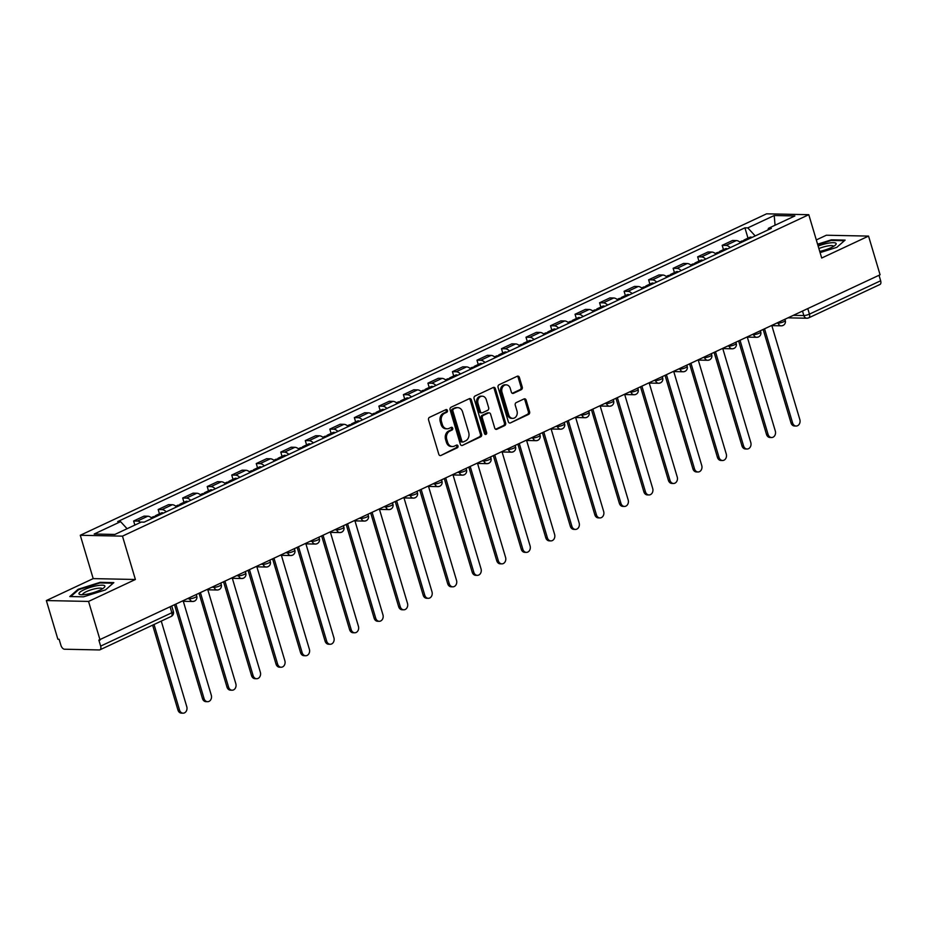 <?xml version="1.0" encoding="UTF-8"?>
<svg xmlns="http://www.w3.org/2000/svg" width="927" height="927" viewBox="0 0 927 927"><rect width="100%" height="100%" fill="white"/><g stroke="black" fill="none" stroke-linecap="round" stroke-linejoin="round"><path stroke-width="1.39" d="M447.417 410.464A1.425 1.147 91.2 0 0 445.933 409.63L429.549 417.312A2.039 1.645 91.2 0 0 428.564 419.943L438.807 454.288A2.039 1.645 91.2 0 0 440.916 455.47L457.312 447.787A1.425 1.147 91.2 0 0 456.513 445.122L454.392 446.119A6.524 5.261 91.2 0 1 452.434 446.536A6.524 5.261 91.2 0 1 447.637 442.318L446.779 439.456A6.524 5.261 91.2 0 1 449.896 431.043L452.028 430.047A1.425 1.147 91.2 0 0 451.229 427.382L449.108 428.367A6.524 5.261 91.2 0 1 447.15 428.795A6.524 5.261 91.2 0 1 442.353 424.578L441.495 421.715A6.524 5.261 91.2 0 1 444.612 413.303L446.733 412.306A1.425 1.147 91.2 0 0 447.417 410.464M447.15 428.795L445.922 428.772A6.524 5.261 91.2 0 1 441.113 424.554L440.267 421.692A6.524 5.261 91.2 0 1 443.384 413.28L445.505 412.283A1.425 1.147 91.2 0 0 445.725 409.734M440.916 455.47L456.084 447.764A1.425 1.147 91.2 0 0 456.304 445.215M452.434 446.536L451.206 446.513A6.524 5.261 91.2 0 1 446.408 442.295L445.551 439.433A6.524 5.261 91.2 0 1 448.668 431.02L450.789 430.024A1.425 1.147 91.2 0 0 451.009 427.474M521.275 389.676A2.039 1.645 91.2 0 0 522.249 387.046L519.375 377.416A2.039 1.645 91.2 0 0 517.266 376.235L499.05 384.751A2.039 1.645 91.2 0 0 498.077 387.382L508.32 421.727A2.039 1.645 91.2 0 0 510.429 422.909L528.633 414.381A2.039 1.645 91.2 0 0 529.607 411.75L526.142 400.116A2.039 1.645 91.2 0 0 524.033 398.934L516.235 402.585A2.039 1.645 91.2 0 0 515.261 405.215L516.988 410.985A5.458 4.403 91.2 0 1 512.747 418.367A5.458 4.403 91.2 0 1 508.726 414.844L501.994 392.237A5.458 4.403 91.2 0 1 506.235 384.856A5.458 4.403 91.2 0 1 510.244 388.378L511.368 392.144A2.039 1.645 91.2 0 0 513.477 393.326L521.275 389.676L520.035 389.653A2.039 1.645 91.2 0 0 521.02 387.022L518.147 377.393A2.039 1.645 91.2 0 0 517.254 376.235M135.388 579.491L93.198 578.61L46.35 600.557L88.552 601.426L135.388 579.491L122.468 536.142L808.784 214.693L821.704 258.03L868.553 236.095L880.082 274.774L98.853 640.082L100.649 646.107L171.854 612.747A4.16 0.915 -16.6 0 0 173.372 611.507L171.877 606.478M88.552 601.426L100.081 640.105M471.391 399.885A2.039 1.645 91.2 0 0 469.271 398.703L451.067 407.231A2.039 1.645 91.2 0 0 450.093 409.861L460.337 444.207A2.039 1.645 91.2 0 0 462.446 445.389L480.649 436.86A2.039 1.645 91.2 0 0 481.623 434.23L471.391 399.885L470.151 399.861A2.039 1.645 91.2 0 0 469.271 398.703M475.064 395.991L493.268 387.463A2.039 1.645 91.2 0 1 495.377 388.656L505.621 422.99A2.039 1.645 91.2 0 1 504.647 425.62L496.849 429.271A2.039 1.645 91.2 0 1 494.74 428.089L490.592 414.16A2.039 1.645 91.2 0 0 488.471 412.978L483.303 415.4A2.039 1.645 91.2 0 0 482.33 418.031L486.652 432.527A1.425 1.147 91.2 0 1 484.497 433.535L474.091 398.622A2.039 1.645 91.2 0 1 475.064 395.991M46.35 600.557L57.88 639.236L59.108 639.259L60.904 645.285A4.16 2.283 -115.1 0 0 64.531 649.224L99.34 649.943A4.16 2.283 -115.1 0 0 99.942 649.815A4.16 2.283 -115.1 0 0 100.649 646.107M93.198 578.61L80.278 535.273L766.594 213.824L808.784 214.693M868.553 236.095L826.351 235.226L816.316 239.931M879.016 275.273L880.65 280.765A4.16 2.283 64.9 0 1 879.955 284.485L808.738 317.834A4.16 2.283 -115.1 0 0 809.445 314.126L880.65 280.765M152.086 518.425A9.56 5.261 -115.1 0 0 147.775 516.212L137.393 521.067A9.56 5.261 64.9 0 1 140.637 522.365M137.393 521.067L133.639 520.997L134.867 525.076M147.775 516.212L144.021 516.13L133.639 520.997M159.456 513.813L158.169 509.502L161.924 509.583A9.56 5.261 64.9 0 1 166.234 511.797M176.605 506.942A9.56 5.261 -115.1 0 0 172.295 504.728L168.54 504.647L158.169 509.502M183.975 502.33L182.689 498.019L186.443 498.1A9.56 5.261 64.9 0 1 190.753 500.313M201.124 495.458A9.56 5.261 -115.1 0 0 196.814 493.234L193.059 493.164L182.689 498.019M208.494 490.846L207.208 486.536L210.962 486.617A9.56 5.261 64.9 0 1 215.273 488.83M225.643 483.964A9.56 5.261 -115.1 0 0 221.344 481.75L217.59 481.681L207.208 486.536M233.013 479.352L231.738 475.053L235.481 475.122A9.56 5.261 64.9 0 1 239.792 477.335M250.174 472.48A9.56 5.261 -115.1 0 0 245.864 470.267L242.109 470.186L231.738 475.053M257.544 467.868L256.258 463.558L260.012 463.639A9.56 5.261 64.9 0 1 264.322 465.852M274.693 460.997A9.56 5.261 -115.1 0 0 270.383 458.784L266.628 458.703L256.258 463.558M282.063 456.385L280.777 452.075L284.531 452.156A9.56 5.261 64.9 0 1 288.842 454.369M299.212 449.514A9.56 5.261 -115.1 0 0 294.902 447.301L291.159 447.22L280.777 452.075M306.582 444.902L305.296 440.592L309.05 440.673A9.56 5.261 64.9 0 1 313.361 442.886M323.743 438.019A9.56 5.261 -115.1 0 0 319.433 435.806L315.678 435.736L305.296 440.592M331.113 433.407L329.827 429.108L333.581 429.189A9.56 5.261 64.9 0 1 337.892 431.403M348.262 426.536A9.56 5.261 -115.1 0 0 343.952 424.323L340.197 424.242L329.827 429.108M355.632 421.924L354.346 417.625L358.1 417.695A9.56 5.261 64.9 0 1 362.411 419.908M372.781 415.053A9.56 5.261 -115.1 0 0 368.471 412.839L364.717 412.758L354.346 417.625M380.151 410.441L378.865 406.13L382.619 406.211A9.56 5.261 64.9 0 1 386.93 408.425M397.312 403.569A9.56 5.261 -115.1 0 0 393.002 401.356L389.247 401.275L378.865 406.13M404.67 398.958L403.396 394.647L407.138 394.728A9.56 5.261 64.9 0 1 411.449 396.941M421.831 392.086A9.56 5.261 -115.1 0 0 417.521 389.873L413.766 389.792L403.396 394.647M429.201 387.474L427.915 383.164L431.669 383.245A9.56 5.261 64.9 0 1 435.98 385.458M446.35 380.591A9.56 5.261 -115.1 0 0 442.04 378.378L438.286 378.309L427.915 383.164M453.72 375.98L452.434 371.681L456.188 371.75A9.56 5.261 64.9 0 1 460.499 373.975M470.87 369.108A9.56 5.261 -115.1 0 0 466.559 366.895L462.816 366.814L452.434 371.681M478.239 364.496L476.965 360.197L480.707 360.267A9.56 5.261 64.9 0 1 485.018 362.48M495.4 357.625A9.56 5.261 -115.1 0 0 491.09 355.412L487.335 355.331L476.965 360.197M502.77 353.013L501.484 348.703L505.238 348.784A9.56 5.261 64.9 0 1 509.549 350.997M519.92 346.142A9.56 5.261 -115.1 0 0 515.609 343.929L511.855 343.847L501.484 348.703M527.289 341.53L526.003 337.219L529.757 337.301A9.56 5.261 64.9 0 1 534.068 339.514M544.439 334.659A9.56 5.261 -115.1 0 0 540.128 332.434L536.374 332.364L526.003 337.219M551.808 330.047L550.522 325.736L554.276 325.817A9.56 5.261 64.9 0 1 558.587 328.031M568.969 323.164A9.56 5.261 -115.1 0 0 564.659 320.951L560.905 320.881L550.522 325.736M576.339 318.552L575.053 314.253L578.807 314.323A9.56 5.261 64.9 0 1 583.118 316.536M593.489 311.681A9.56 5.261 -115.1 0 0 589.178 309.467L585.424 309.386L575.053 314.253M600.858 307.069L599.572 302.77L603.326 302.839A9.56 5.261 64.9 0 1 607.637 305.053M618.008 300.197A9.56 5.261 -115.1 0 0 613.697 297.984L609.943 297.903L599.572 302.77M625.377 295.586L624.091 291.275L627.846 291.356A9.56 5.261 64.9 0 1 632.156 293.569M642.527 288.714A9.56 5.261 -115.1 0 0 638.216 286.501L634.474 286.42L624.091 291.275M649.897 284.102L648.622 279.792L652.365 279.873A9.56 5.261 64.9 0 1 656.675 282.086M667.058 277.219A9.56 5.261 -115.1 0 0 662.747 275.006L658.993 274.937L648.622 279.792M674.427 272.608L673.141 268.309L676.895 268.39A9.56 5.261 64.9 0 1 681.206 270.603M691.577 265.736A9.56 5.261 -115.1 0 0 687.266 263.523L683.512 263.453L673.141 268.309M698.946 261.124L697.66 256.825L701.415 256.895A9.56 5.261 64.9 0 1 705.725 259.108M716.096 254.253A9.56 5.261 -115.1 0 0 711.785 252.04L708.043 251.959L697.66 256.825M723.466 249.641L722.179 245.331L725.934 245.412A9.56 5.261 64.9 0 1 730.244 247.625M740.627 242.77A9.56 5.261 -115.1 0 0 736.316 240.556L732.562 240.475L722.179 245.331M755.204 235.933L747.799 227.88L774.207 215.516L794.879 215.945L768.471 228.309L771.357 228.366L144.149 522.144L141.263 522.075L114.855 534.45L94.183 534.022L120.591 521.658L127.08 528.714M747.799 227.88L744.914 227.822L117.694 521.588L120.591 521.658M122.468 536.142L80.278 535.273M100.128 582.33L78.111 589.294L69.792 596.548L83.5 596.826L105.527 589.862L113.836 582.62L100.128 582.33L100.313 582.956M820.094 252.631L836.803 247.347L845.111 240.105L831.403 239.826L817.579 244.195M747.996 238.158L744.914 227.822M768.471 228.309L767.904 229.989M775.065 225.226L774.207 215.516M78.308 589.989L78.111 589.294M831.589 240.441L831.403 239.826M462.446 445.389L479.421 436.837A2.039 1.645 91.2 0 0 480.395 434.207L470.151 399.861M453.558 409.108A1.425 1.147 91.2 0 0 452.874 410.951L461.866 441.09A1.425 1.147 91.2 0 0 463.349 441.924L465.586 440.87A6.524 5.261 91.2 0 0 468.703 432.457L462.561 411.855A6.524 5.261 91.2 0 0 457.753 407.637A6.524 5.261 91.2 0 0 455.794 408.065L452.33 409.085A1.425 1.147 91.2 0 0 451.646 410.928L452.874 410.951M462.921 442.017L461.681 441.994A1.425 1.147 91.2 0 1 460.638 441.067L451.646 410.928M457.753 407.637L456.524 407.613A6.524 5.261 91.2 0 0 454.566 408.031L455.794 408.065M452.33 409.085L454.566 408.031M496.849 429.271L495.632 429.247L503.407 425.597A2.039 1.645 91.2 0 0 504.392 422.967L494.149 388.622A2.039 1.645 91.2 0 0 493.257 387.474M489.085 412.839L487.857 412.816A2.039 1.645 91.2 0 0 487.243 412.944L482.075 415.366A2.039 1.645 91.2 0 0 481.101 417.996L485.424 432.503L486.652 432.527M484.937 434.23A1.425 1.147 91.2 0 0 485.424 432.503M486.281 399.711A5.458 4.403 91.2 0 0 482.26 396.188A5.458 4.403 91.2 0 0 478.019 403.569L480.395 411.542A2.039 1.645 91.2 0 0 482.515 412.724L487.683 410.302A2.039 1.645 91.2 0 0 488.656 407.671L486.281 399.711M482.26 396.188L481.032 396.165A5.458 4.403 91.2 0 0 476.791 403.546L478.019 403.569M481.901 412.863L480.673 412.828A2.039 1.645 91.2 0 1 479.166 411.518L476.791 403.546M513.477 393.326L512.26 393.303L520.035 389.653M506.235 384.856L504.995 384.821A5.458 4.403 91.2 0 0 500.754 392.214L501.994 392.237M512.747 418.367L511.519 418.344A5.458 4.403 91.2 0 1 507.498 414.821L500.754 392.214M510.429 422.909L527.405 414.357A2.039 1.645 91.2 0 0 528.378 411.727L524.914 400.093A2.039 1.645 91.2 0 0 524.022 398.934M154.033 624.485L179.548 710.094A4.786 3.859 91.2 0 0 183.059 713.176A4.786 3.859 91.2 0 0 186.779 706.71L161.263 621.102M183.059 713.176L181.46 713.141A4.786 3.859 -88.8 0 1 177.949 710.059L152.631 625.146M157.81 515.748A5.191 2.862 -115.1 0 0 155.794 515.528A5.191 2.862 -115.1 0 0 154.774 516.826M163.465 513.095A5.191 2.862 -115.1 0 0 161.46 512.874L155.794 515.528M176.026 604.531L204.067 698.61A4.786 3.859 91.2 0 0 207.59 701.693A4.786 3.859 91.2 0 0 211.298 695.215L183.303 601.287M155.133 516.999A5.191 2.862 -115.1 0 0 153.129 516.779L151.217 517.672M207.59 701.693L205.991 701.658A4.786 3.859 -88.8 0 1 202.468 698.576L174.635 605.18M182.329 504.253A5.191 2.862 -115.1 0 0 180.325 504.033A5.191 2.862 -115.1 0 0 179.305 505.342M187.984 501.611A5.191 2.862 -115.1 0 0 185.979 501.391L180.325 504.033M200.545 593.048L228.587 687.127A4.786 3.859 91.2 0 0 232.109 690.209A4.786 3.859 91.2 0 0 235.829 683.732L207.822 589.804M179.653 505.505A5.191 2.862 -115.1 0 0 177.648 505.285L175.748 506.177M232.109 690.209L230.51 690.175A4.786 3.859 -88.8 0 1 226.988 687.092L199.154 593.697M87.08 594.195A13.511 2.955 -16.6 0 0 104.183 587.509A13.511 2.955 -16.6 0 0 96.779 585.737A13.511 2.955 -16.6 0 0 82.387 590.58A13.511 2.955 -16.6 0 0 80.325 594.624A13.511 2.955 -16.6 0 0 87.08 594.195M102.283 588.9A10.232 2.236 -16.6 0 0 102.26 588.819A10.232 2.236 -16.6 0 0 96.13 588.541A10.232 2.236 -16.6 0 0 82.654 594.659A10.232 2.236 -16.6 0 0 82.688 594.74M70.765 596.559L78.644 589.688L99.989 582.944L113.152 583.222M819.735 251.402A13.511 2.955 -16.6 0 0 835.459 245.006A13.511 2.955 -16.6 0 0 828.054 243.233A13.511 2.955 -16.6 0 0 818.135 246.061M833.558 246.397A10.232 2.236 -16.6 0 0 833.535 246.304A10.232 2.236 -16.6 0 0 827.405 246.026A10.232 2.236 -16.6 0 0 818.889 248.575M817.741 244.716L831.264 240.441L844.416 240.707M206.848 492.77A5.191 2.862 -115.1 0 0 204.844 492.55A5.191 2.862 -115.1 0 0 203.824 493.848M212.515 490.116A5.191 2.862 -115.1 0 0 210.499 489.896L204.844 492.55M225.076 581.565L253.117 675.632A4.786 3.859 91.2 0 0 256.628 678.726A4.786 3.859 91.2 0 0 260.348 672.249L232.341 578.321M204.183 494.021A5.191 2.862 -115.1 0 0 202.167 493.801L200.267 494.694M256.628 678.726L255.029 678.691A4.786 3.859 -88.8 0 1 251.518 675.598L223.674 582.214M231.368 481.287A5.191 2.862 -115.1 0 0 229.363 481.067A5.191 2.862 -115.1 0 0 228.343 482.364M237.034 478.633A5.191 2.862 -115.1 0 0 235.029 478.413L229.363 481.067M249.595 570.07L277.636 664.149A4.786 3.859 91.2 0 0 281.159 667.231A4.786 3.859 91.2 0 0 284.867 660.766L256.872 566.837M228.702 482.538A5.191 2.862 -115.1 0 0 226.698 482.318L224.786 483.21M281.159 667.231L279.56 667.208A4.786 3.859 -88.8 0 1 276.037 664.114L248.193 570.731M255.898 469.804A5.191 2.862 -115.1 0 0 253.894 469.583A5.191 2.862 -115.1 0 0 252.874 470.881M261.553 467.15A5.191 2.862 -115.1 0 0 259.548 466.93L253.894 469.583M274.114 558.587L302.156 652.666A4.786 3.859 91.2 0 0 305.678 655.748A4.786 3.859 91.2 0 0 309.386 649.282L281.391 555.343M253.222 471.055A5.191 2.862 -115.1 0 0 251.217 470.835L249.317 471.727M305.678 655.748L304.079 655.713A4.786 3.859 -88.8 0 1 300.557 652.631L272.723 559.248M280.417 458.32A5.191 2.862 -115.1 0 0 278.413 458.089A5.191 2.862 -115.1 0 0 277.393 459.398M286.072 455.667A5.191 2.862 -115.1 0 0 284.068 455.447L278.413 458.089M298.633 547.104L326.686 641.183A4.786 3.859 91.2 0 0 330.197 644.265A4.786 3.859 91.2 0 0 333.917 637.788L305.91 543.859M277.741 459.572A5.191 2.862 -115.1 0 0 275.736 459.352L273.836 460.244M330.197 644.265L328.598 644.23A4.786 3.859 -88.8 0 1 325.087 641.148L297.243 547.753M304.937 446.826A5.191 2.862 -115.1 0 0 302.932 446.605A5.191 2.862 -115.1 0 0 301.912 447.915M310.603 444.184A5.191 2.862 -115.1 0 0 308.598 443.963L302.932 446.605M323.164 535.621L351.206 629.688A4.786 3.859 91.2 0 0 354.717 632.782A4.786 3.859 91.2 0 0 358.436 626.304L330.429 532.376M302.272 448.077A5.191 2.862 -115.1 0 0 300.267 447.857L298.355 448.749M354.717 632.782L353.117 632.747A4.786 3.859 -88.8 0 1 349.606 629.665L321.762 536.269M329.467 435.342A5.191 2.862 -115.1 0 0 327.451 435.122A5.191 2.862 -115.1 0 0 326.431 436.42M335.122 432.689A5.191 2.862 -115.1 0 0 333.117 432.469L327.451 435.122M347.683 524.137L375.725 618.205A4.786 3.859 91.2 0 0 379.247 621.299A4.786 3.859 91.2 0 0 382.955 614.821L354.96 520.893M326.791 436.594A5.191 2.862 -115.1 0 0 324.786 436.374L322.874 437.266M379.247 621.299L377.648 621.264A4.786 3.859 -88.8 0 1 374.126 618.17L346.292 524.786M353.987 423.859A5.191 2.862 -115.1 0 0 351.982 423.639A5.191 2.862 -115.1 0 0 350.962 424.937M359.641 421.206A5.191 2.862 -115.1 0 0 357.637 420.985L351.982 423.639M372.202 512.643L400.255 606.721A4.786 3.859 91.2 0 0 403.766 609.804A4.786 3.859 91.2 0 0 407.486 603.338L379.479 509.41M351.31 425.111A5.191 2.862 -115.1 0 0 349.305 424.89L347.405 425.783M403.766 609.804L402.167 609.781A4.786 3.859 -88.8 0 1 398.656 606.687L370.812 513.303M378.506 412.376A5.191 2.862 -115.1 0 0 376.501 412.156A5.191 2.862 -115.1 0 0 375.481 413.454M384.172 409.722A5.191 2.862 -115.1 0 0 382.156 409.502L376.501 412.156M396.733 501.159L424.775 595.238A4.786 3.859 91.2 0 0 428.286 598.321A4.786 3.859 91.2 0 0 432.005 591.855L403.998 497.915M375.841 413.627A5.191 2.862 -115.1 0 0 373.824 413.407L371.924 414.299M428.286 598.321L426.687 598.286A4.786 3.859 -88.8 0 1 423.175 595.204L395.331 501.82M403.036 400.881A5.191 2.862 -115.1 0 0 401.02 400.661A5.191 2.862 -115.1 0 0 400 401.97M408.691 398.239A5.191 2.862 -115.1 0 0 406.686 398.019L401.02 400.661M421.252 489.676L449.294 583.755A4.786 3.859 91.2 0 0 452.816 586.837A4.786 3.859 91.2 0 0 456.524 580.36L428.529 486.432M400.36 402.133A5.191 2.862 -115.1 0 0 398.355 401.912L396.443 402.805M452.816 586.837L451.217 586.803A4.786 3.859 -88.8 0 1 447.695 583.72L419.85 490.325M427.556 389.398A5.191 2.862 -115.1 0 0 425.551 389.178A5.191 2.862 -115.1 0 0 424.531 390.487M433.21 386.756A5.191 2.862 -115.1 0 0 431.206 386.524L425.551 389.178M445.771 478.193L473.813 572.26A4.786 3.859 91.2 0 0 477.335 575.354A4.786 3.859 91.2 0 0 481.043 568.877L453.048 474.948M424.879 390.649A5.191 2.862 -115.1 0 0 422.874 390.429L420.974 391.321M477.335 575.354L475.736 575.319A4.786 3.859 -88.8 0 1 472.214 572.237L444.381 478.842M452.075 377.915A5.191 2.862 -115.1 0 0 450.07 377.695A5.191 2.862 -115.1 0 0 449.05 378.992M457.729 375.261A5.191 2.862 -115.1 0 0 455.725 375.041L450.07 377.695M470.29 466.71L498.344 560.777A4.786 3.859 91.2 0 0 501.855 563.871A4.786 3.859 91.2 0 0 505.574 557.394L477.567 463.465M449.398 379.166A5.191 2.862 -115.1 0 0 447.393 378.946L445.493 379.838M501.855 563.871L500.256 563.836A4.786 3.859 -88.8 0 1 496.745 560.742L468.9 467.359M476.594 366.432A5.191 2.862 -115.1 0 0 474.589 366.211A5.191 2.862 -115.1 0 0 473.57 367.509M482.26 363.778A5.191 2.862 -115.1 0 0 480.256 363.558L474.589 366.211M494.821 455.215L522.863 549.294A4.786 3.859 91.2 0 0 526.385 552.376A4.786 3.859 91.2 0 0 530.093 545.91L502.086 451.97M473.929 367.683A5.191 2.862 -115.1 0 0 471.924 367.463L470.012 368.355M526.385 552.376L524.775 552.341A4.786 3.859 -88.8 0 1 521.264 549.259L493.419 455.875M501.125 354.948A5.191 2.862 -115.1 0 0 499.12 354.728A5.191 2.862 -115.1 0 0 498.1 356.026M506.779 352.295A5.191 2.862 -115.1 0 0 504.775 352.075L499.12 354.728M519.34 443.732L547.382 537.811A4.786 3.859 91.2 0 0 550.905 540.893A4.786 3.859 91.2 0 0 554.613 534.415L526.617 440.487M498.448 356.2A5.191 2.862 -115.1 0 0 496.443 355.98L494.531 356.872M550.905 540.893L549.305 540.858A4.786 3.859 -88.8 0 1 545.783 537.776L517.95 444.381M525.644 343.453A5.191 2.862 -115.1 0 0 523.639 343.233A5.191 2.862 -115.1 0 0 522.619 344.543M531.298 340.812A5.191 2.862 -115.1 0 0 529.294 340.591L523.639 343.233M543.859 432.249L571.913 526.327A4.786 3.859 91.2 0 0 575.424 529.41A4.786 3.859 91.2 0 0 579.143 522.932L551.136 429.004M522.967 344.705A5.191 2.862 -115.1 0 0 520.962 344.485L519.062 345.377M575.424 529.41L573.825 529.375A4.786 3.859 -88.8 0 1 570.314 526.293L542.469 432.897M550.163 331.97A5.191 2.862 -115.1 0 0 548.158 331.75A5.191 2.862 -115.1 0 0 547.139 333.048M555.829 329.317A5.191 2.862 -115.1 0 0 553.825 329.097L548.158 331.75M568.39 420.765L596.432 514.833A4.786 3.859 91.2 0 0 599.943 517.926A4.786 3.859 91.2 0 0 603.662 511.449L575.655 417.521M547.498 333.222A5.191 2.862 -115.1 0 0 545.493 333.002L543.581 333.894M599.943 517.926L598.344 517.892A4.786 3.859 -88.8 0 1 594.833 514.798L566.988 421.414M574.694 320.487A5.191 2.862 -115.1 0 0 572.677 320.267A5.191 2.862 -115.1 0 0 571.658 321.565M580.348 317.834A5.191 2.862 -115.1 0 0 578.344 317.613L572.677 320.267M592.909 409.27L620.951 503.349A4.786 3.859 91.2 0 0 624.474 506.432A4.786 3.859 91.2 0 0 628.182 499.966L600.186 406.038M572.017 321.739A5.191 2.862 -115.1 0 0 570.012 321.518L568.1 322.411M624.474 506.432L622.874 506.409A4.786 3.859 -88.8 0 1 619.352 503.315L591.519 409.931M599.213 309.004A5.191 2.862 -115.1 0 0 597.208 308.784A5.191 2.862 -115.1 0 0 596.188 310.082M604.867 306.35A5.191 2.862 -115.1 0 0 602.863 306.13L597.208 308.784M617.428 397.787L645.47 491.866A4.786 3.859 91.2 0 0 648.993 494.948A4.786 3.859 91.2 0 0 652.712 488.483L624.705 394.543M596.536 310.255A5.191 2.862 -115.1 0 0 594.531 310.035L592.631 310.927M648.993 494.948L647.394 494.914A4.786 3.859 -88.8 0 1 643.871 491.831L616.038 398.448M623.732 297.521A5.191 2.862 -115.1 0 0 621.727 297.3A5.191 2.862 -115.1 0 0 620.708 298.598M629.398 294.867A5.191 2.862 -115.1 0 0 627.382 294.647L621.727 297.3M641.959 386.304L670.001 480.383A4.786 3.859 91.2 0 0 673.512 483.465A4.786 3.859 91.2 0 0 677.231 476.988L649.224 383.06M621.067 298.772A5.191 2.862 -115.1 0 0 619.051 298.552L617.15 299.444M673.512 483.465L671.913 483.43A4.786 3.859 -88.8 0 1 668.402 480.348L640.557 386.953M648.251 286.026A5.191 2.862 -115.1 0 0 646.246 285.806A5.191 2.862 -115.1 0 0 645.227 287.115M653.917 283.384A5.191 2.862 -115.1 0 0 651.913 283.164L646.246 285.806M666.478 374.821L694.52 468.888A4.786 3.859 91.2 0 0 698.043 471.982A4.786 3.859 91.2 0 0 701.751 465.505L673.755 371.576M645.586 287.277A5.191 2.862 -115.1 0 0 643.581 287.057L641.669 287.949M698.043 471.982L696.444 471.947A4.786 3.859 -88.8 0 1 692.921 468.865L665.076 375.47M672.782 274.543A5.191 2.862 -115.1 0 0 670.777 274.322A5.191 2.862 -115.1 0 0 669.757 275.62M678.437 271.889A5.191 2.862 -115.1 0 0 676.432 271.669L670.777 274.322M690.997 363.338L719.039 457.405A4.786 3.859 91.2 0 0 722.562 460.499A4.786 3.859 91.2 0 0 726.27 454.021L698.274 360.093M670.105 275.794A5.191 2.862 -115.1 0 0 668.1 275.574L666.2 276.466M722.562 460.499L720.963 460.464A4.786 3.859 -88.8 0 1 717.44 457.37L689.607 363.987M697.301 263.059A5.191 2.862 -115.1 0 0 695.296 262.839A5.191 2.862 -115.1 0 0 694.277 264.137M702.956 260.406A5.191 2.862 -115.1 0 0 700.951 260.186L695.296 262.839M715.517 351.843L743.57 445.922A4.786 3.859 91.2 0 0 747.081 449.004A4.786 3.859 91.2 0 0 750.8 442.538L722.793 348.61M694.624 264.311A5.191 2.862 -115.1 0 0 692.62 264.091L690.719 264.983M747.081 449.004L745.482 448.981A4.786 3.859 -88.8 0 1 741.971 445.887L714.126 352.503M721.82 251.576A5.191 2.862 -115.1 0 0 719.816 251.356A5.191 2.862 -115.1 0 0 718.796 252.654M727.486 248.923A5.191 2.862 -115.1 0 0 725.482 248.703L719.816 251.356M740.047 340.36L768.089 434.439A4.786 3.859 91.2 0 0 771.6 437.521A4.786 3.859 91.2 0 0 775.32 431.055L747.313 337.115M719.155 252.828A5.191 2.862 -115.1 0 0 717.15 252.607L715.238 253.5M771.6 437.521L770.001 437.486A4.786 3.859 -88.8 0 1 766.49 434.404L738.645 341.02M746.351 240.081A5.191 2.862 -115.1 0 0 744.335 239.861A5.191 2.862 -115.1 0 0 743.315 241.171M752.006 237.439A5.191 2.862 -115.1 0 0 750.001 237.219L744.335 239.861M764.566 328.876L792.608 422.955A4.786 3.859 91.2 0 0 796.131 426.038A4.786 3.859 91.2 0 0 799.839 419.56L771.843 325.632M743.674 241.333A5.191 2.862 -115.1 0 0 741.67 241.113L739.758 242.005M796.131 426.038L794.532 426.003A4.786 3.859 -88.8 0 1 791.009 422.921L763.176 329.525M793.489 315.331L803.836 315.539A4.16 0.915 -16.6 0 0 809.445 314.126L807.799 308.621M802.515 311.101L803.836 315.539A4.16 3.349 -88.8 0 0 806.896 318.228A4.16 4.16 0 0 0 808.738 317.834A4.16 2.283 -115.1 0 1 808.135 317.961A4.16 3.349 -88.8 0 1 806.896 318.228L788.124 317.845M711.785 252.04L701.415 256.895M687.266 263.523L676.895 268.39M662.747 275.006L652.365 279.873M638.216 286.501L627.846 291.356M613.697 297.984L603.326 302.839M589.178 309.467L578.807 314.323M564.659 320.951L554.276 325.817M540.128 332.434L529.757 337.301M515.609 343.929L505.238 348.784M491.09 355.412L480.707 360.267M466.559 366.895L456.188 371.75M442.04 378.378L431.669 383.245M417.521 389.873L407.138 394.728M393.002 401.356L382.619 406.211M368.471 412.839L358.1 417.695M343.952 424.323L333.581 429.189M319.433 435.806L309.05 440.673M294.902 447.301L284.531 452.156M270.383 458.784L260.012 463.639M245.864 470.267L235.481 475.122M221.344 481.75L210.962 486.617M196.814 493.234L186.443 498.1M172.295 504.728L161.924 509.583M736.316 240.556L725.934 245.412M776.861 323.117L778.159 323.141A4.16 0.915 -16.6 0 0 782.724 322.156A4.16 0.915 -16.6 0 0 785.285 320.487L784.937 319.328M777.985 322.584L778.159 323.141A4.16 3.349 -88.8 0 0 781.218 325.829A4.16 4.16 0 0 0 785.285 320.487M752.342 334.601L753.628 334.624A4.16 0.915 -16.6 0 0 758.205 333.639A4.16 0.915 -16.6 0 0 760.754 331.97L760.418 330.823M753.466 334.079L753.628 334.624A4.16 3.349 -88.8 0 0 756.687 337.312A4.16 4.16 0 0 0 760.754 331.97M727.822 346.084L729.109 346.119A4.16 0.915 -16.6 0 0 733.674 345.122A4.16 0.915 -16.6 0 0 736.235 343.453L735.899 342.306M728.946 345.562L729.109 346.119A4.16 3.349 -88.8 0 0 732.168 348.795A4.16 4.16 0 0 0 736.235 343.453M703.292 357.579L704.59 357.602A4.16 0.915 -16.6 0 0 709.155 356.605A4.16 0.915 -16.6 0 0 711.716 354.937L711.368 353.79M704.427 357.046L704.59 357.602A4.16 3.349 -88.8 0 0 707.649 360.279A4.16 4.16 0 0 0 711.716 354.937M678.773 369.062L680.059 369.085A4.16 0.915 -16.6 0 0 684.636 368.1A4.16 0.915 -16.6 0 0 687.197 366.432L686.849 365.273M679.897 368.529L680.059 369.085A4.16 3.349 -88.8 0 0 683.118 371.773A4.16 4.16 0 0 0 687.197 366.432M654.253 380.545L655.54 380.568A4.16 0.915 -16.6 0 0 660.105 379.583A4.16 0.915 -16.6 0 0 662.666 377.915L662.33 376.768M655.377 380.012L655.54 380.568A4.16 3.349 -88.8 0 0 658.599 383.257A4.16 4.16 0 0 0 662.666 377.915M629.723 392.028L631.02 392.063A4.16 0.915 -16.6 0 0 635.586 391.067A4.16 0.915 -16.6 0 0 638.147 389.398L637.799 388.251M630.858 391.507L631.02 392.063A4.16 3.349 -88.8 0 0 634.08 394.74A4.16 4.16 0 0 0 638.147 389.398M605.204 403.512L606.501 403.546A4.16 0.915 -16.6 0 0 611.067 402.55A4.16 0.915 -16.6 0 0 613.628 400.881L613.28 399.734M606.328 402.99L606.501 403.546A4.16 3.349 -88.8 0 0 609.56 406.223A4.16 4.16 0 0 0 613.628 400.881M580.684 415.006L581.971 415.029A4.16 0.915 -16.6 0 0 586.536 414.045A4.16 0.915 -16.6 0 0 589.097 412.364L588.761 411.217M581.808 414.473L581.971 415.029A4.16 3.349 -88.8 0 0 585.03 417.718A4.16 4.16 0 0 0 589.097 412.364M556.165 426.49L557.451 426.513A4.16 0.915 -16.6 0 0 562.017 425.528A4.16 0.915 -16.6 0 0 564.578 423.859L564.242 422.7M557.289 425.957L557.451 426.513A4.16 3.349 -88.8 0 0 560.511 429.201A4.16 4.16 0 0 0 564.578 423.859M531.635 437.973L532.932 437.996A4.16 0.915 -16.6 0 0 537.498 437.011A4.16 0.915 -16.6 0 0 540.059 435.342L539.711 434.195M532.758 437.451L532.932 437.996A4.16 3.349 -88.8 0 0 535.991 440.684A4.16 4.16 0 0 0 540.059 435.342M507.115 449.456L508.402 449.491A4.16 0.915 -16.6 0 0 512.979 448.494A4.16 0.915 -16.6 0 0 515.539 446.826L515.192 445.678M508.239 448.935L508.402 449.491A4.16 3.349 -88.8 0 0 511.461 452.167A4.16 4.16 0 0 0 515.539 446.826M482.596 460.939L483.882 460.974A4.16 0.915 -16.6 0 0 488.448 459.977A4.16 0.915 -16.6 0 0 491.009 458.309L490.673 457.162M483.72 460.418L483.882 460.974A4.16 3.349 -88.8 0 0 486.942 463.651A4.16 4.16 0 0 0 491.009 458.309M458.065 472.434L459.363 472.457A4.16 0.915 -16.6 0 0 463.929 471.472A4.16 0.915 -16.6 0 0 466.49 469.792L466.142 468.645M459.201 471.901L459.363 472.457A4.16 3.349 -88.8 0 0 462.422 475.145A4.16 4.16 0 0 0 466.49 469.792M433.546 483.917L434.844 483.94A4.16 0.915 -16.6 0 0 439.41 482.955A4.16 0.915 -16.6 0 0 441.97 481.287L441.623 480.128M434.67 483.384L434.844 483.94A4.16 3.349 -88.8 0 0 437.892 486.629A4.16 4.16 0 0 0 441.97 481.287M409.027 495.4L410.313 495.424A4.16 0.915 -16.6 0 0 414.879 494.439A4.16 0.915 -16.6 0 0 417.44 492.77L417.104 491.623M410.151 494.879L410.313 495.424A4.16 3.349 -88.8 0 0 413.372 498.112A4.16 4.16 0 0 0 417.44 492.77M384.496 506.884L385.794 506.918A4.16 0.915 -16.6 0 0 390.36 505.922A4.16 0.915 -16.6 0 0 392.921 504.253L392.573 503.106M385.632 506.362L385.794 506.918A4.16 3.349 -88.8 0 0 388.853 509.595A4.16 4.16 0 0 0 392.921 504.253M359.977 518.378L361.275 518.402A4.16 0.915 -16.6 0 0 365.841 517.405A4.16 0.915 -16.6 0 0 368.401 515.736L368.054 514.589M361.101 517.845L361.275 518.402A4.16 3.349 -88.8 0 0 364.334 521.078A4.16 4.16 0 0 0 368.401 515.736M335.458 529.862L336.744 529.885A4.16 0.915 -16.6 0 0 341.321 528.9A4.16 0.915 -16.6 0 0 343.871 527.231L343.535 526.072M336.582 529.329L336.744 529.885A4.16 3.349 -88.8 0 0 339.803 532.573A4.16 4.16 0 0 0 343.871 527.231M310.939 541.345L312.225 541.368A4.16 0.915 -16.6 0 0 316.791 540.383A4.16 0.915 -16.6 0 0 319.351 538.714L319.015 537.567M312.063 540.812L312.225 541.368A4.16 3.349 -88.8 0 0 315.284 544.056A4.16 4.16 0 0 0 319.351 538.714M286.408 552.828L287.706 552.863A4.16 0.915 -16.6 0 0 292.272 551.866A4.16 0.915 -16.6 0 0 294.832 550.198L294.485 549.051M287.544 552.307L287.706 552.863A4.16 3.349 -88.8 0 0 290.765 555.54A4.16 4.16 0 0 0 294.832 550.198M261.889 564.311L263.175 564.346A4.16 0.915 -16.6 0 0 267.752 563.349A4.16 0.915 -16.6 0 0 270.313 561.681L269.966 560.534M263.013 563.79L263.175 564.346A4.16 3.349 -88.8 0 0 266.234 567.023A4.16 4.16 0 0 0 270.313 561.681M237.37 575.806L238.656 575.829A4.16 0.915 -16.6 0 0 243.222 574.844A4.16 0.915 -16.6 0 0 245.782 573.164L245.446 572.017M238.494 575.273L238.656 575.829A4.16 3.349 -88.8 0 0 241.715 578.518A4.16 4.16 0 0 0 245.782 573.164M212.839 587.289L214.137 587.312A4.16 0.915 -16.6 0 0 218.702 586.327A4.16 0.915 -16.6 0 0 221.263 584.659L220.916 583.5M213.975 586.756L214.137 587.312A4.16 3.349 -88.8 0 0 217.196 590.001A4.16 4.16 0 0 0 221.263 584.659M188.32 598.772L189.618 598.796A4.16 0.915 -16.6 0 0 194.183 597.811A4.16 0.915 -16.6 0 0 196.744 596.142L196.397 594.995M189.444 598.251L189.618 598.796A4.16 3.349 -88.8 0 0 192.677 601.484A4.16 4.16 0 0 0 196.744 596.142M193.917 601.217A4.16 3.349 -88.8 0 1 192.677 601.484L182.967 601.287M218.436 589.734A4.16 3.349 -88.8 0 1 217.196 590.001L207.486 589.792M242.967 578.239A4.16 3.349 -88.8 0 1 241.715 578.518L232.005 578.309M267.486 566.756A4.16 3.349 -88.8 0 1 266.234 567.023L256.536 566.826M292.005 555.273A4.16 3.349 -88.8 0 1 290.765 555.54L281.055 555.343M316.524 543.79A4.16 3.349 -88.8 0 1 315.284 544.056L305.574 543.859M341.055 532.295A4.16 3.349 -88.8 0 1 339.803 532.573L330.093 532.365M365.574 520.812A4.16 3.349 -88.8 0 1 364.334 521.078L354.624 520.881M390.093 509.329A4.16 3.349 -88.8 0 1 388.853 509.595L379.143 509.398M414.624 497.845A4.16 3.349 -88.8 0 1 413.372 498.112L403.662 497.915M439.143 486.362A4.16 3.349 -88.8 0 1 437.892 486.629L428.193 486.432M463.662 474.867A4.16 3.349 -88.8 0 1 462.422 475.145L452.712 474.937M488.181 463.384A4.16 3.349 -88.8 0 1 486.942 463.651L477.231 463.454M512.712 451.901A4.16 3.349 -88.8 0 1 511.461 452.167L501.75 451.97M537.231 440.418A4.16 3.349 -88.8 0 1 535.991 440.684L526.281 440.487M561.75 428.934A4.16 3.349 -88.8 0 1 560.511 429.201L550.8 428.992M586.281 417.44A4.16 3.349 -88.8 0 1 585.03 417.718L575.319 417.509M610.8 405.956A4.16 3.349 -88.8 0 1 609.56 406.223L599.85 406.026M635.319 394.473A4.16 3.349 -88.8 0 1 634.08 394.74L624.369 394.543M659.85 382.99A4.16 3.349 -88.8 0 1 658.599 383.257L648.888 383.06M684.369 371.495A4.16 3.349 -88.8 0 1 683.118 371.773L673.419 371.565M708.888 360.012A4.16 3.349 -88.8 0 1 707.649 360.279L697.938 360.082M733.408 348.529A4.16 3.349 -88.8 0 1 732.168 348.795L722.457 348.598M757.938 337.046A4.16 3.349 -88.8 0 1 756.687 337.312L746.977 337.115M782.458 325.562A4.16 3.349 -88.8 0 1 781.218 325.829L771.507 325.632M170.22 607.255L171.854 612.747A4.16 2.283 -115.1 0 1 171.159 616.467A4.16 4.16 0 0 0 173.372 611.507M443.384 413.28L444.612 413.303M440.267 421.692L441.495 421.715M441.113 424.554L442.353 424.578M450.789 430.024L452.028 430.047M448.668 431.02L449.896 431.043M445.551 439.433L446.779 439.456M446.408 442.295L447.637 442.318M456.084 447.764L457.312 447.787M445.505 412.283L446.733 412.306M480.395 434.207L481.623 434.23M479.421 436.837L480.649 436.86M460.638 441.067L461.866 441.09M494.149 388.622L495.377 388.656M504.392 422.967L505.621 422.99M503.407 425.597L504.647 425.62M487.243 412.944L488.471 412.978M482.075 415.366L483.303 415.4M481.101 417.996L482.33 418.031M479.166 411.518L480.395 411.542M507.498 414.821L508.726 414.844M524.914 400.093L526.142 400.116M528.378 411.727L529.607 411.75M527.405 414.357L528.633 414.381M518.147 377.393L519.375 377.416M521.02 387.022L522.249 387.046M177.949 710.059L179.548 710.094M202.468 698.576L204.067 698.61M226.988 687.092L228.587 687.127M251.518 675.598L253.117 675.632M276.037 664.114L277.636 664.149M300.557 652.631L302.156 652.666M325.087 641.148L326.686 641.183M349.606 629.665L351.206 629.688M374.126 618.17L375.725 618.205M398.656 606.687L400.255 606.721M423.175 595.204L424.775 595.238M447.695 583.72L449.294 583.755M472.214 572.237L473.813 572.26M496.745 560.742L498.344 560.777M521.264 549.259L522.863 549.294M545.783 537.776L547.382 537.811M570.314 526.293L571.913 526.327M594.833 514.798L596.432 514.833M619.352 503.315L620.951 503.349M643.871 491.831L645.47 491.866M668.402 480.348L670.001 480.383M692.921 468.865L694.52 468.888M717.44 457.37L719.039 457.405M741.971 445.887L743.57 445.922M766.49 434.404L768.089 434.439M791.009 422.921L792.608 422.955M171.159 616.467L99.942 649.815"/></g></svg>

